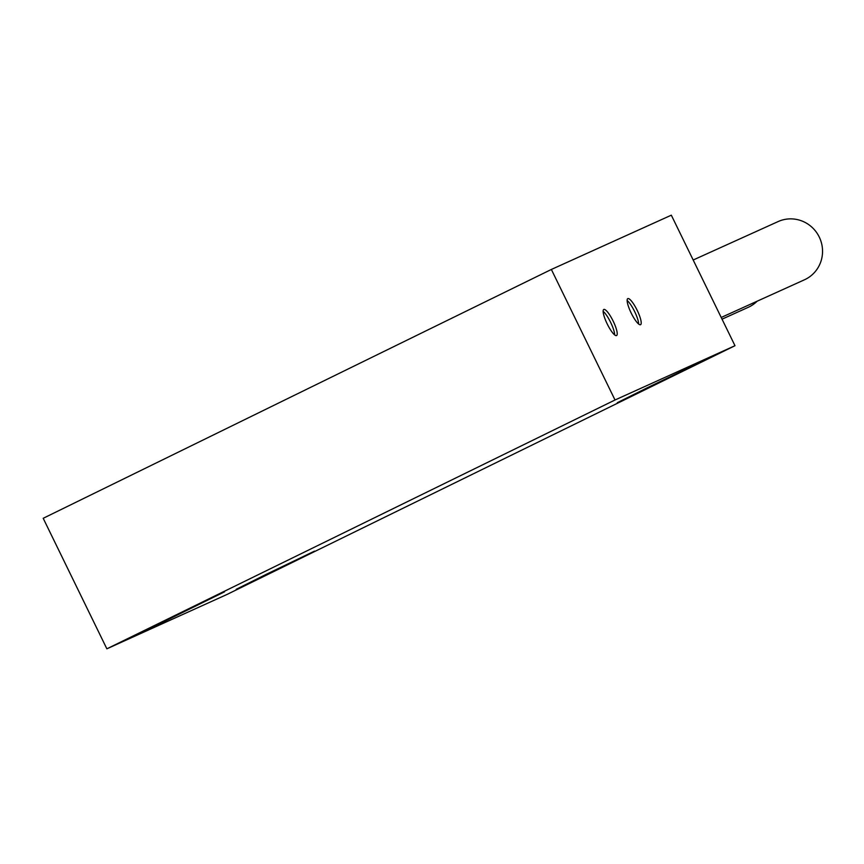 <?xml version="1.0" encoding="UTF-8"?>
<svg xmlns="http://www.w3.org/2000/svg" width="864" height="864" viewBox="0 0 864 864"><rect width="100%" height="100%" fill="white"/><g stroke="black" fill="none" stroke-linecap="round" stroke-linejoin="round"><path stroke-width="1.3" d="M638.669 324.054A14.526 3.294 63.9 0 0 634.63 311.548A14.526 3.294 63.9 0 0 627.134 300.499M637.168 310.295A14.526 3.294 -116.1 0 1 640.559 324.702A14.526 3.294 -116.1 0 1 631.174 313.016A14.526 3.294 -116.1 0 1 627.782 298.609A14.526 3.294 -116.1 0 1 637.168 310.295M734.983 345.708L615.017 399.989L106.866 648.821L226.822 594.54L734.983 345.708L671.317 215.179L551.362 269.46L615.017 399.989M613.181 321.149A14.526 3.294 -116.1 0 1 616.561 335.556A14.526 3.294 -116.1 0 1 607.176 323.87A14.526 3.294 -116.1 0 1 603.796 309.463A14.526 3.294 -116.1 0 1 613.181 321.149M176.375 614.995L224.532 591.829L161.125 623.009L146.221 630.029L176.375 614.995M266.35 574.29L314.507 551.124L251.089 582.304L236.185 589.324L266.35 574.29M647.471 387.666L695.628 364.5L632.21 395.68L617.306 402.7L647.471 387.666M106.866 648.821L43.2 518.292L551.362 269.46M757.156 301.19A31.946 31.115 65.7 0 1 748.3 307.292L722.034 319.172M693.176 260.01L778.108 221.573A31.946 31.115 65.7 0 1 819.234 236.995A31.946 31.115 65.7 0 1 804.449 279.796L721.202 317.466M614.671 334.908A14.526 3.294 63.9 0 0 610.643 322.402A14.526 3.294 63.9 0 0 603.148 311.353"/></g></svg>
